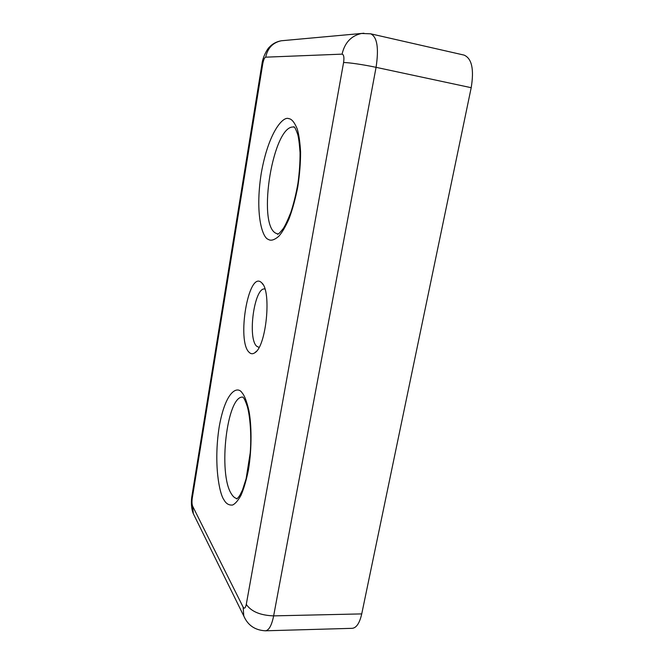 <?xml version="1.0" encoding="UTF-8"?>
<svg xmlns="http://www.w3.org/2000/svg" width="664" height="664" viewBox="0 0 664 664"><rect width="100%" height="100%" fill="white"/><g stroke="black" fill="none" stroke-linecap="round" stroke-linejoin="round"><path stroke-width="1" d="M249.108 352.285C250.859 354.07 252.793 354.211 254.901 352.708C266.214 346.401 271.742 291.43 261.906 282.997L261.018 282.183C248.212 271.609 236.674 341.238 249.108 352.285M264.936 289.023L264.803 289.006C254.387 286.707 247.216 338.391 256.744 346.284L259.068 347.405M243.132 607.128C244.385 609.096 245.431 608.183 246.278 604.398C251.224 611.552 260.346 615.379 273.643 615.877L376.065 67.338L471.199 87.698L361.731 613.901C359.631 623.081 356.46 627.895 352.211 628.327L265.434 630.8C255.017 630.244 247.797 625.305 243.788 615.993L243.132 607.128L192.643 506.192L193.307 513.654L194.577 516.227M471.199 87.698C474.212 69.305 471.838 58.44 464.061 55.095L370.695 33.814C377.185 36.927 378.978 48.107 376.065 67.338C363.889 64.707 348.143 62.399 343.578 62.549L246.278 604.398M268.289 239.372C270.829 241.098 274.34 240.061 278.83 236.251C282.034 232.624 285.396 226.897 288.923 219.062C292.401 209.832 295.356 199.109 297.787 186.883C299.671 174.4 300.601 162.763 300.576 151.965C300.037 142.337 298.941 134.709 297.281 129.073C294.501 122.342 291.67 118.873 288.79 118.657C283.163 115.777 268.447 132.169 261.209 173.545C254.76 215.003 262.604 237.986 268.289 239.372M278.125 234.018L276.099 233.354C256.453 224.947 273.385 122.433 294.293 127.156L293.77 126.766C294.542 126.675 295.829 129.156 297.646 134.194C298.576 137.207 299.381 143.358 300.053 152.645C300.111 162.298 299.423 172.457 297.978 183.123C296.136 193.697 293.745 203.466 290.824 212.438C287.446 220.83 284.881 226.258 283.13 228.715C279.984 232.724 278.1 234.558 277.469 234.218L278.125 234.018M224.025 499.926C226.059 503.677 228.906 505.387 232.574 505.03C235.197 503.843 237.978 500.648 240.924 495.452C243.837 488.804 246.352 480.213 248.469 469.697C252.137 447.329 251.49 423.707 248.859 410.435C246.726 401.338 244.501 395.52 242.194 392.98C237.72 385.502 225.611 390.332 219.178 426.944C213.393 464.285 219.46 494.058 224.025 499.926M242.933 397.105L243.007 397.221C243.871 398.201 244.974 399.504 247.265 406.385C250.029 415.888 251.648 434.912 250.22 452.898L246.128 478.711L242.518 489.932L240.011 495.037C238.65 497.203 237.488 498.498 236.542 498.93L237.239 498.556C235.131 498.374 233.188 496.838 231.437 493.95C217.8 473.59 226.988 395.03 242.899 397.113M283.428 40.579L281.221 40.778C272.829 42.612 267.658 48.074 265.7 57.17L342.076 54.141C344.724 42.654 351.214 35.756 361.548 33.466L363.913 33.233M265.7 57.17C264.488 57.627 263.5 59.868 262.736 63.91L261.94 64.142M191.962 495.751L192.261 498.183L262.736 63.91M192.261 498.183C191.796 501.644 191.929 504.316 192.643 506.192M343.578 62.549C344.317 57.378 343.819 54.581 342.076 54.141M245.232 618.948L193.307 513.654C190.792 507.794 191.298 499.486 191.846 496.489L261.956 64.026C262.844 56.398 267.791 48.289 269.335 47.194C272.406 43.832 276.365 41.691 281.221 40.778L361.548 33.466L370.695 33.814M361.731 613.901L273.643 615.877C271.709 625.397 268.97 630.377 265.434 630.8M263.151 284.74L261.906 282.997M256.47 351.248L254.901 352.708"/></g></svg>
